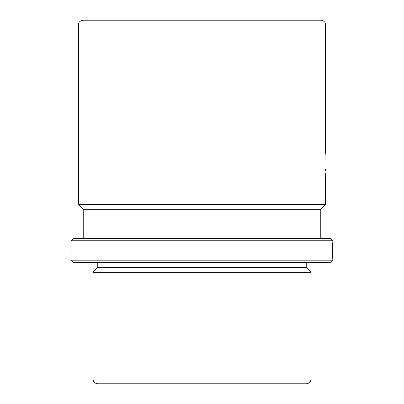 <?xml version="1.0" encoding="UTF-8"?>
<svg xmlns="http://www.w3.org/2000/svg" width="404" height="404" viewBox="0 0 404 404"><rect width="100%" height="100%" fill="white"/><g stroke="black" fill="none" stroke-linecap="round" stroke-linejoin="round"><path stroke-width="0.61" d="M325.028 160.792C325.674 145.152 325.674 145.152 325.028 160.792C325.674 176.427 325.674 176.427 325.028 160.792L325.114 156.176M325.624 172.912L325.624 204.424L78.376 204.424L78.376 25.048L325.624 25.048L325.624 148.672L325.24 153.535M325.21 154.086L325.124 155.904M306.232 262.6L306.232 267.448L97.768 267.448L92.92 272.296L92.92 378.952L93.349 380.947C93.183 380.831 94.354 383.553 97.768 383.8L306.232 383.8C309.646 383.553 310.817 380.831 310.651 380.947L311.08 378.952L92.92 378.952M306.232 267.448L311.08 272.296L92.92 272.296M289.264 20.2L83.224 20.2C78.669 20.993 78.487 23.548 78.376 25.048M325.624 25.048C325.513 23.548 325.331 20.993 320.776 20.2L202 20.2M325.336 169.508L325.442 170.867M325.624 204.424L320.776 209.272L83.224 209.272L83.224 238.36M71.104 240.784L332.896 240.784L330.472 238.36L73.528 238.36L71.104 240.784L71.104 260.176L332.896 260.176L332.896 242.956L332.411 242.956M332.679 256.631C332.189 249.531 333.093 237.628 332.851 241.774C332.381 244.915 332.649 259.716 332.896 260.09L332.866 257.671C332.613 255.257 332.679 244.753 332.886 243.213C332.967 241.011 332.462 249.995 332.75 255.272M332.896 241.042L332.896 240.784M332.896 260.176L330.472 262.6L73.528 262.6L71.104 260.176M332.386 257.671L332.866 257.671M311.08 272.296L311.08 378.952M320.776 209.272L320.776 238.36M83.224 209.272L78.376 204.424M97.768 262.6L97.768 267.448"/></g></svg>
